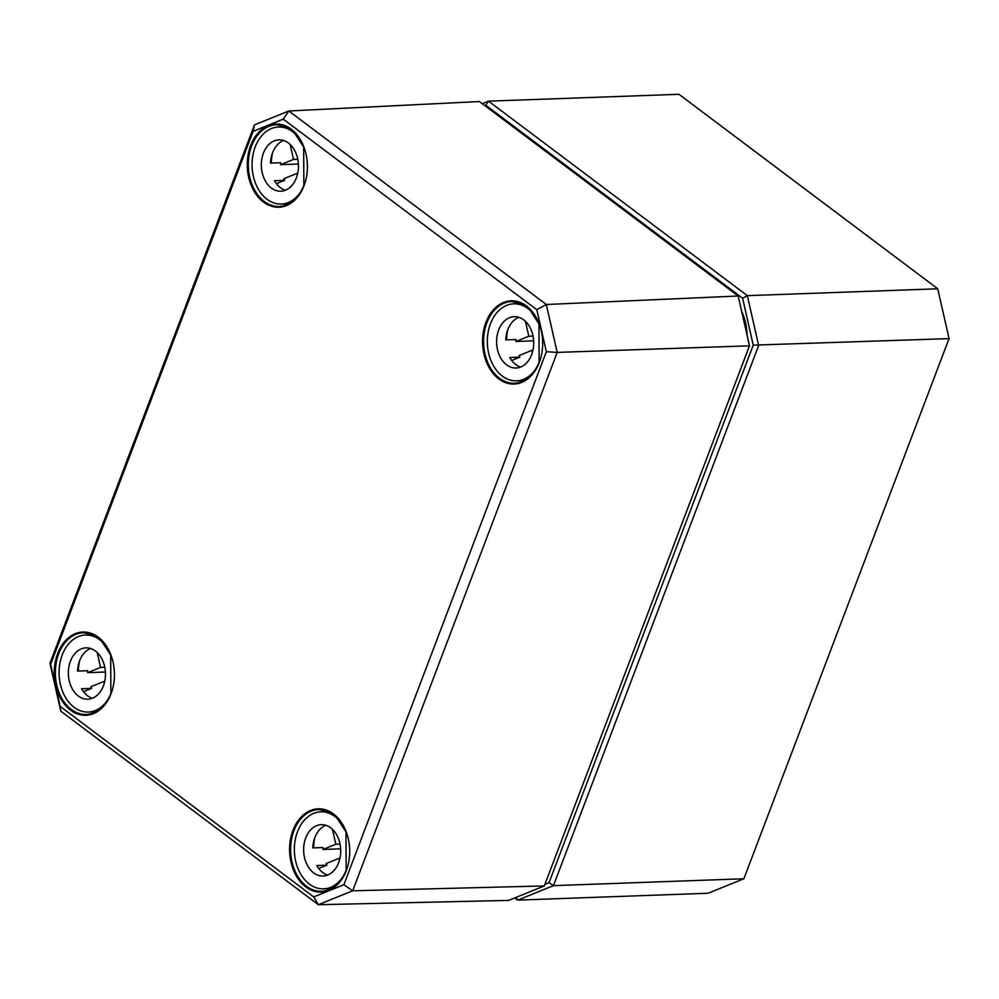 <?xml version="1.0" encoding="UTF-8"?>
<svg xmlns="http://www.w3.org/2000/svg" width="999" height="999" viewBox="0 0 999 999"><rect width="100%" height="100%" fill="white"/><g stroke="black" fill="none" stroke-linecap="round" stroke-linejoin="round"><path stroke-width="1.5" d="M484.79 105.594L485.751 105.207L742.594 298.226L753.246 345.142L549.063 882.641L544.917 884.327M514.772 897.914L517.707 900.124L553.446 885.651L758.641 345.492L747.327 295.654L488.536 101.161L678.945 94.293L937.736 288.786L949.05 338.611L743.868 878.77L708.129 893.243L517.707 900.124L516.083 897.377M753.246 345.142L949.05 338.611M549.063 882.641L553.446 885.651L743.868 878.77M742.594 298.226L747.327 295.654L937.736 288.786M485.751 105.207L488.536 101.161L482.28 103.696M536.813 309.702L546.341 351.71L343.868 884.727L313.748 896.927L60.177 706.368L50.637 664.36L253.109 131.344L283.241 119.143L536.813 309.702L546.316 304.508L288.823 110.989L254.47 124.9L49.95 663.299L60.827 711.188L318.319 904.707L352.672 890.796L557.192 352.41L546.316 304.508L738.161 296.004L749.475 345.816L557.192 352.41L546.341 351.71M343.868 884.727L352.672 890.796L544.293 885.951L508.578 900.411L318.319 904.707L313.748 896.927M60.177 706.368L60.827 711.188M50.637 664.36L49.95 663.299M253.109 131.344L254.47 124.9M283.241 119.143L288.823 110.989L479.395 101.536L738.161 296.004M749.475 345.816L544.293 885.951M104.196 683.441L103.759 681.53L104.683 681.493M90.584 648.488A25.699 18.544 -92.1 0 0 77.522 671.091L87.687 670.729A25.699 18.544 -92.1 0 0 87.65 672.664L100.562 667.432L97.165 652.484M100.562 667.432L104.795 667.282M87.65 672.664L105.407 672.015M103.759 681.53L90.859 686.75A25.699 18.544 -92.1 0 0 91.683 688.348L83.466 691.67M108.879 697.926A38.536 27.822 87.9 0 1 95.317 710.539A38.536 27.822 87.9 0 1 88.299 712.05A38.536 27.822 87.9 0 1 59.116 674.55A38.536 27.822 87.9 0 1 85.527 635.027A38.536 27.822 87.9 0 1 107.068 647.639M79.533 660.976A38.536 27.822 -92.1 0 0 78.384 671.066M92.383 698.264A25.699 18.544 -92.1 0 1 81.531 688.711L91.683 688.348M92.507 698.201A25.699 18.544 87.9 0 1 87.837 699.213A25.699 18.544 87.9 0 1 68.382 674.213A25.699 18.544 87.9 0 1 85.989 647.864A25.699 18.544 87.9 0 1 105.17 669.592A25.699 18.544 87.9 0 1 92.507 698.201M339.46 860.251L339.023 858.341L339.947 858.303M325.849 825.299A25.699 18.544 -92.1 0 0 312.787 847.901L322.952 847.539A25.699 18.544 -92.1 0 0 322.914 849.475L335.826 844.242L332.43 829.295M335.826 844.242L340.06 844.093M322.914 849.475L340.671 848.825M339.023 858.341L326.124 863.561A25.699 18.544 -92.1 0 0 326.948 865.159L318.731 868.481M344.143 874.737A38.536 27.822 87.9 0 1 330.582 887.349A38.536 27.822 87.9 0 1 323.564 888.86A38.536 27.822 87.9 0 1 294.38 851.36A38.536 27.822 87.9 0 1 320.791 811.837A38.536 27.822 87.9 0 1 342.332 824.45M314.797 837.786A38.536 27.822 -92.1 0 0 313.649 847.876M327.647 875.074A25.699 18.544 -92.1 0 1 316.795 865.521L326.948 865.159M327.772 875.012A25.699 18.544 87.9 0 1 323.102 876.023A25.699 18.544 87.9 0 1 303.646 851.023A25.699 18.544 87.9 0 1 321.253 824.674A25.699 18.544 87.9 0 1 340.434 846.403A25.699 18.544 87.9 0 1 327.772 875.012M297.178 175.437L296.74 173.526L297.665 173.489M283.554 140.484A25.699 18.544 -92.1 0 0 270.504 163.087L280.657 162.712A25.699 18.544 -92.1 0 0 280.632 164.648L293.531 159.428L290.147 144.48M293.531 159.428L297.764 159.278M280.632 164.648L298.376 164.011M296.74 173.526L283.828 178.746A25.699 18.544 -92.1 0 0 284.653 180.332L276.448 183.666M301.848 189.922A38.536 27.822 87.9 0 1 288.286 202.535A38.536 27.822 87.9 0 1 281.281 204.046A38.536 27.822 87.9 0 1 252.085 166.533A38.536 27.822 87.9 0 1 278.496 127.023A38.536 27.822 87.9 0 1 300.037 139.635M272.502 152.972A38.536 27.822 -92.1 0 0 271.353 163.049M285.352 190.247A25.699 18.544 -92.1 0 1 274.5 180.707L284.653 180.332M285.489 190.197A25.699 18.544 87.9 0 1 280.819 191.209A25.699 18.544 87.9 0 1 261.351 166.209A25.699 18.544 87.9 0 1 278.958 139.86A25.699 18.544 87.9 0 1 298.152 161.588A25.699 18.544 87.9 0 1 285.489 190.197M532.442 352.247L532.005 350.337L532.929 350.299M518.818 317.295A25.699 18.544 -92.1 0 0 505.769 339.897L515.921 339.523A25.699 18.544 -92.1 0 0 515.896 341.458L528.796 336.238L525.412 321.291M528.796 336.238L533.029 336.089M515.896 341.458L533.641 340.821M532.005 350.337L519.093 355.557A25.699 18.544 -92.1 0 0 519.917 357.142L511.713 360.477M537.112 366.72A38.536 27.822 87.9 0 1 523.551 379.345A38.536 27.822 87.9 0 1 516.545 380.856A38.536 27.822 87.9 0 1 487.35 343.344A38.536 27.822 87.9 0 1 513.761 303.833A38.536 27.822 87.9 0 1 535.302 316.446M507.767 329.782A38.536 27.822 -92.1 0 0 506.618 339.86M520.616 367.058A25.699 18.544 -92.1 0 1 509.765 357.517L519.917 357.142M520.754 367.008A25.699 18.544 87.9 0 1 516.083 368.019A25.699 18.544 87.9 0 1 496.615 343.007A25.699 18.544 87.9 0 1 514.223 316.671A25.699 18.544 87.9 0 1 533.416 338.399A25.699 18.544 87.9 0 1 520.754 367.008M747.027 335.04A44.78 32.318 -92.1 0 0 741.62 311.238M304.033 185.677A41.633 30.045 -92.1 0 0 275.999 124.013A41.633 30.045 -92.1 0 0 252.01 187.188A41.633 30.045 -92.1 0 0 304.033 185.677M304.071 185.315A40.897 29.52 87.9 0 1 279.545 206.468A40.897 29.52 87.9 0 1 248.838 172.315A40.897 29.52 87.9 0 1 276.586 124.725L286.488 126.848L293.818 131.868L303.671 147.103L303.858 185.402C298.389 198.551 290.284 205.582 279.545 206.468M485.926 322.377A41.633 30.045 -92.1 0 0 498.763 378.908A41.633 30.045 -92.1 0 0 539.298 362.487A41.633 30.045 -92.1 0 0 526.461 305.969A41.633 30.045 -92.1 0 0 485.926 322.377M292.957 830.381A41.633 30.045 -92.1 0 0 305.781 886.912A41.633 30.045 -92.1 0 0 346.328 870.504A41.633 30.045 -92.1 0 0 333.491 813.973A41.633 30.045 -92.1 0 0 292.957 830.381M111.064 693.693A41.633 30.045 -92.1 0 0 83.029 632.017A41.633 30.045 -92.1 0 0 59.028 695.192A41.633 30.045 -92.1 0 0 111.064 693.693M539.335 362.125A40.897 29.52 87.9 0 1 525.274 380.07A40.897 29.52 87.9 0 1 514.81 383.279A40.897 29.52 87.9 0 1 488.324 363.811A40.897 29.52 87.9 0 1 486.9 322.714A40.897 29.52 87.9 0 1 511.85 301.536L521.753 303.659L529.083 308.679L538.936 323.913L539.123 362.212C533.653 375.362 525.549 382.38 514.81 383.279M72.715 635.963A40.897 29.52 87.9 0 1 83.616 632.729L93.519 634.852L100.849 639.884L110.702 655.107L110.877 693.406C105.419 706.555 97.315 713.586 86.563 714.485A40.897 29.52 87.9 0 1 56.194 682.417A40.897 29.52 87.9 0 1 72.715 635.963M111.089 693.318A40.897 29.52 87.9 0 1 86.563 714.485M346.353 870.129A40.897 29.52 87.9 0 1 321.828 891.295A40.897 29.52 87.9 0 1 295.342 871.815A40.897 29.52 87.9 0 1 293.931 830.718A40.897 29.52 87.9 0 1 318.881 809.54A40.897 29.52 87.9 0 1 349.151 843.718M318.881 809.54L328.783 811.663L336.114 816.695L345.966 831.917L346.141 870.216C340.684 883.366 332.58 890.396 321.828 891.295M88.299 712.05L96.066 711.775M85.527 635.027L93.282 634.74M323.564 888.86L331.331 888.586M320.791 811.837L328.546 811.55M281.281 204.046L289.048 203.771M278.496 127.023L286.263 126.736M516.545 380.856L524.313 380.582M513.761 303.833L521.528 303.546"/></g></svg>
